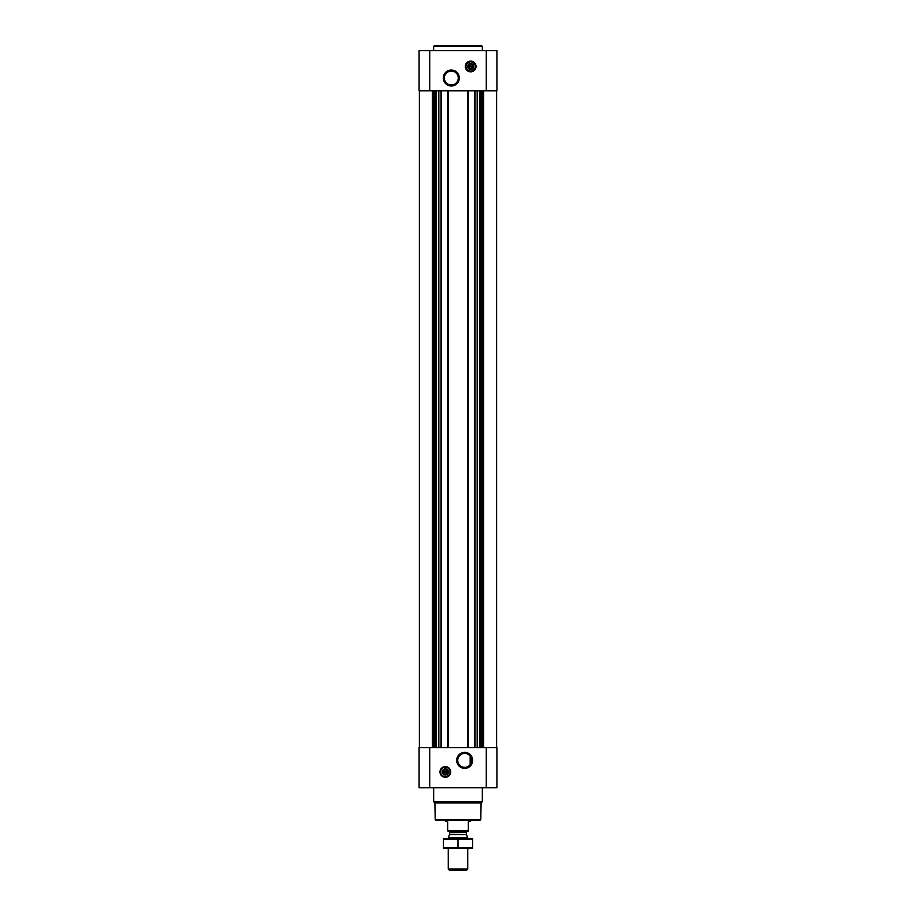 <?xml version="1.0" encoding="UTF-8"?>
<svg xmlns="http://www.w3.org/2000/svg" width="916" height="916" viewBox="0 0 916 916"><rect width="100%" height="100%" fill="white"/><g stroke="black" fill="none" stroke-linecap="round" stroke-linejoin="round"><path stroke-width="1.37" d="M468.832 754.784L469.816 755.666M464.687 753.41A6.962 6.962 0 0 1 470.721 763.852A6.962 6.962 0 0 1 458.664 763.852A6.962 6.962 0 0 1 464.687 753.41M470.16 764.665L470.16 756.066L470.16 764.665M472.69 66.96A2.107 2.107 0 0 1 468.603 66.96L472.69 66.96M447.397 772.406A2.107 2.107 0 0 1 443.31 772.406L447.397 772.406M438.844 90.799L438.844 747.593M477.156 90.799L477.156 747.593M419.081 787.737L419.081 747.593L496.919 747.593L496.919 787.737L419.081 787.737M445.348 766.577A5.347 5.347 0 0 1 449.985 774.604A5.347 5.347 0 0 1 440.71 774.604A5.347 5.347 0 0 1 445.348 766.577M464.687 752.368A8.004 8.004 0 0 1 471.614 764.368A8.004 8.004 0 0 1 457.76 764.368A8.004 8.004 0 0 1 464.687 752.368M474.545 90.799L474.545 747.593M468.213 90.799L468.213 747.593M447.787 90.799L447.787 747.593M441.455 90.799L441.455 747.593M496.919 90.799L419.081 90.799L419.081 50.666L496.919 50.666L496.919 90.799M470.652 61.12A5.347 5.347 0 0 1 475.29 69.158A5.347 5.347 0 0 1 466.015 69.158A5.347 5.347 0 0 1 470.652 61.12M451.313 70.028A8.004 8.004 0 0 1 458.24 82.028A8.004 8.004 0 0 1 444.386 82.028A8.004 8.004 0 0 1 451.313 70.028M480.797 819.728L435.203 819.728L435.81 820.335L480.19 820.335L480.797 819.728L481.083 802.966L482.331 801.718L482.331 787.737M435.203 819.728L434.917 802.966L481.083 802.966M434.917 802.966L433.669 801.718L482.331 801.718M433.669 801.718L433.669 787.737M443.31 771.432A2.107 2.107 0 0 1 447.397 771.432L443.31 771.432M447.397 771.432L447.787 772.406L447.397 771.432M443.31 772.406L442.92 771.432L443.31 772.406M445.348 769.211A2.714 2.714 0 0 1 447.695 773.276A2.714 2.714 0 0 1 443 773.276A2.714 2.714 0 0 1 445.348 769.211M445.348 768.879A3.046 3.046 0 0 1 447.981 773.447A3.046 3.046 0 0 1 442.714 773.447A3.046 3.046 0 0 1 445.348 768.879M445.348 767.242A4.683 4.683 0 0 1 449.401 774.26A4.683 4.683 0 0 1 441.294 774.26A4.683 4.683 0 0 1 445.348 767.242M445.348 767.058A4.866 4.866 0 0 1 449.561 774.352A4.866 4.866 0 0 1 441.134 774.352A4.866 4.866 0 0 1 445.348 767.058M433.669 50.666L433.669 46.407L482.331 46.407L482.331 50.666M433.669 46.407L434.287 45.8L481.713 45.8L482.331 46.407M451.313 71.07A6.962 6.962 0 0 1 457.336 81.513A6.962 6.962 0 0 1 445.279 81.513A6.962 6.962 0 0 1 451.313 71.07M468.603 65.986A2.107 2.107 0 0 1 472.69 65.986L468.603 65.986M472.69 65.986L473.08 66.96L472.69 65.986M468.603 66.96L468.213 65.986L468.603 66.96M470.652 63.765A2.714 2.714 0 0 1 473 67.83A2.714 2.714 0 0 1 468.305 67.83A2.714 2.714 0 0 1 470.652 63.765M470.652 63.433A3.046 3.046 0 0 1 473.286 68.002A3.046 3.046 0 0 1 468.019 68.002A3.046 3.046 0 0 1 470.652 63.433M470.652 61.796A4.683 4.683 0 0 1 474.706 68.815A4.683 4.683 0 0 1 466.599 68.815A4.683 4.683 0 0 1 470.652 61.796M470.652 61.612A4.866 4.866 0 0 1 474.866 68.906A4.866 4.866 0 0 1 466.439 68.906A4.866 4.866 0 0 1 470.652 61.612M468.339 830.938L447.661 830.938L468.339 831.281L468.339 821.549L470.16 821.549L470.16 820.335M447.661 830.938L447.661 821.549L445.84 821.549L445.84 820.335M467.733 869.078L448.267 869.078L449.39 870.2L466.61 870.2L467.733 869.078L467.733 848.308M448.267 838.575L448.267 837.945L467.733 837.945L467.733 838.575M448.267 869.078L448.267 848.308M448.634 831.281L449.55 832.186L449.55 834.281L448.267 837.945M443.401 848.296L472.599 848.296M472.599 847.689L443.401 847.689L443.401 839.193L472.599 839.193L472.599 847.689M458 847.689L458 839.193M443.401 838.598L472.599 838.598M440.974 90.799L440.974 747.593M448.267 90.799L448.267 747.593M467.733 90.799L467.733 747.593M475.026 90.799L475.026 747.593M486.281 787.737L486.281 747.593M429.719 787.737L429.719 747.593M483.648 90.799L483.648 747.593M483.362 90.799L483.362 747.593M482.102 90.799L482.102 747.593M481.679 90.799L481.679 747.593M480.957 90.799L480.957 747.593M479.663 90.799L479.663 747.593M436.337 90.799L436.337 747.593M435.043 90.799L435.043 747.593M434.321 90.799L434.321 747.593M433.898 90.799L433.898 747.593M432.638 90.799L432.638 747.593M432.352 90.799L432.352 747.593M486.281 90.799L486.281 50.666M429.719 90.799L429.719 50.666M445.348 766.692A5.233 5.233 0 0 1 449.882 774.535A5.233 5.233 0 0 1 440.825 774.535A5.233 5.233 0 0 1 445.348 766.692M470.652 61.246A5.233 5.233 0 0 1 475.175 69.089A5.233 5.233 0 0 1 466.118 69.089A5.233 5.233 0 0 1 470.652 61.246M449.493 834.591L466.507 834.591L467.733 837.945M449.55 834.281L466.507 834.591M449.55 832.186L466.45 832.186L467.366 831.281M496.621 90.799L496.621 747.593M419.379 90.799L419.379 747.593M466.45 834.281L466.45 832.186"/></g></svg>
